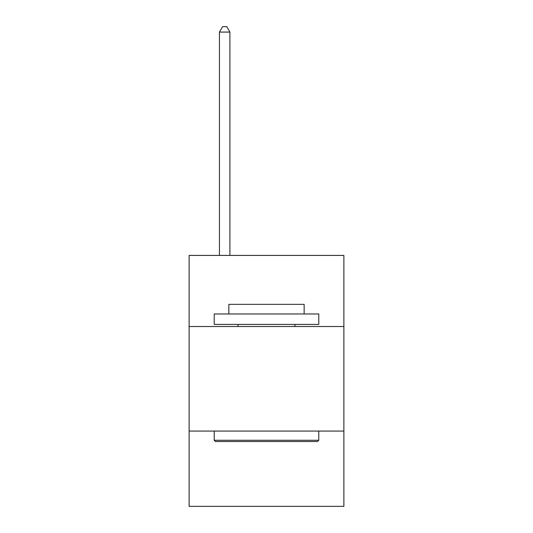 <?xml version="1.0" encoding="UTF-8"?>
<svg xmlns="http://www.w3.org/2000/svg" width="533" height="533" viewBox="0 0 533 533"><rect width="100%" height="100%" fill="white"/><g stroke="black" fill="none" stroke-linecap="round" stroke-linejoin="round"><path stroke-width="0.8" d="M343.872 326.516L343.872 255.42L189.128 255.42L189.128 326.516L343.872 326.516L343.872 506.35L189.128 506.35L189.128 326.516M343.872 431.07L189.128 431.07M215.479 441.524L214.219 440.271L318.781 440.271L317.521 441.524L215.479 441.524M318.781 313.97L318.781 324.424L214.219 324.424L214.219 313.97L318.781 313.97M228.857 313.97L228.857 304.35L304.143 304.35L304.143 313.97M318.781 431.07L318.781 440.271M214.219 431.07L214.219 440.271M294.942 324.424L294.942 326.516M238.058 324.424L238.058 326.516M229.903 255.42L229.903 32.087L219.449 32.087L219.449 255.42M219.449 32.087L222.587 26.65L226.772 26.65L229.903 32.087"/></g></svg>
